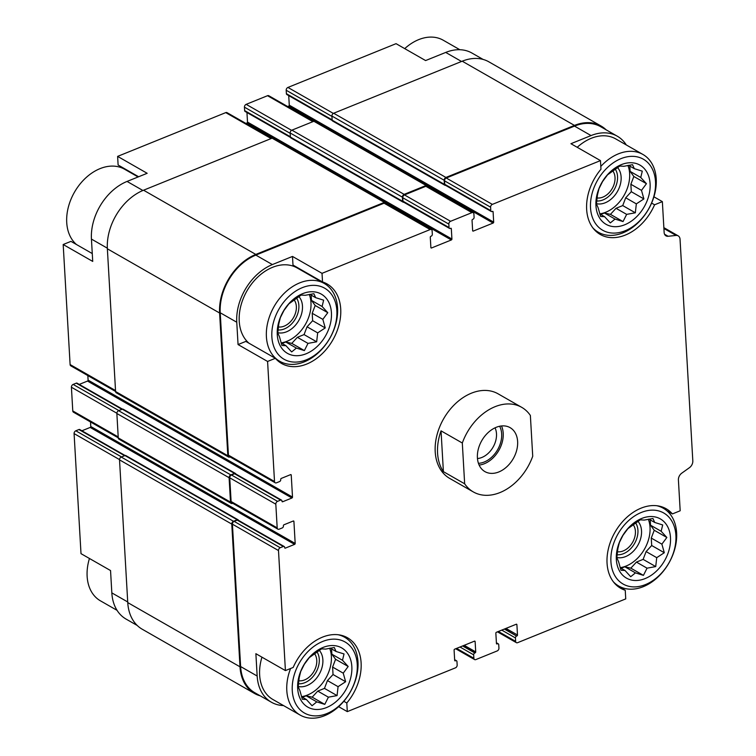 <?xml version="1.0" encoding="UTF-8"?>
<svg xmlns="http://www.w3.org/2000/svg" width="756" height="756" viewBox="0 0 756 756"><rect width="100%" height="100%" fill="white"/><g stroke="black" fill="none" stroke-linecap="round" stroke-linejoin="round"><path stroke-width="1.13" d="M332.224 120.497L286.855 94.538A1.559 1.115 119.8 0 1 286.392 93.687L286.193 90.257A2.334 1.673 119.8 0 1 287.932 87.441L396.059 43.668L425.6 60.565L445.709 52.429L461.529 61.472M138.622 176.743L118.116 165.016L117.624 156.388L147.165 173.294L127.055 181.431A47.949 34.313 119.8 0 0 91.438 239.085L107.324 248.176M92.27 253.562L70.951 241.372L63.183 244.519L92.723 261.415L91.438 239.085M653.921 196.806L662.36 201.635L654.583 204.781L651.606 203.081M654.583 204.781A45.804 32.782 -60.2 0 1 600.273 234.473A45.804 32.782 -60.2 0 1 600.963 169.231L600.472 160.603L570.931 143.706L591.041 135.57A47.949 34.313 119.8 0 1 617.283 136.193A47.949 34.313 119.8 0 1 626.299 144.954M292.487 256.435L292.988 265.063L322.529 281.96A45.804 32.782 -60.2 0 1 327.102 283.963A45.804 32.782 -60.2 0 1 332.81 340.002A45.804 32.782 -60.2 0 1 281.61 363.475A45.804 32.782 -60.2 0 1 275.364 358.306L267.586 361.453L238.055 344.556L236.76 322.226A47.949 34.313 119.8 0 1 272.377 264.572L292.487 256.435L322.028 273.332L322.529 281.96M275.364 358.306L245.823 341.41L238.055 344.556M504.677 628.926L516.603 636.051A1.559 1.115 119.8 0 0 515.441 637.932L515.639 641.362A2.334 1.673 119.8 0 0 516.329 642.638A2.334 1.673 119.8 0 0 517.614 642.676L625.741 598.894L625.24 590.266L616.622 585.342M625.24 590.266A45.804 32.782 -60.2 0 1 620.667 588.262A45.804 32.782 -60.2 0 1 614.959 532.233A45.804 32.782 -60.2 0 1 666.159 508.75A45.804 32.782 -60.2 0 1 672.415 513.919L680.183 510.772L678.406 479.956A6.237 4.46 119.8 0 1 681.77 473.161L689.453 467.671A6.237 4.46 119.8 0 0 692.817 460.876L680.041 239.265A6.237 4.46 119.8 0 0 678.189 235.853A6.237 4.46 119.8 0 0 676.062 235.437L668.106 236.278A6.237 4.46 119.8 0 1 665.989 235.863A6.237 4.46 119.8 0 1 664.137 232.451L662.36 201.635M672.415 513.919L666.858 510.744M137.223 625.467L126.082 619.088A47.949 34.313 119.8 0 1 111.831 592.884L110.546 570.553L81.005 553.657L74.088 433.604L119.524 459.601M90.512 421.961L90.777 426.497A0.775 0.558 119.8 0 1 90.191 427.433L294.604 544.377L285.324 548.128A0.775 0.558 119.8 0 1 284.662 547.694L284.643 547.353A1.559 1.115 119.8 0 0 284.18 546.503L238.102 520.137A1.559 1.115 119.8 0 0 237.242 520.119L234.152 521.366A2.334 1.673 119.8 0 0 232.413 524.182L240.625 666.556L257.163 676.025L255.878 653.694L285.418 670.591L293.186 667.444A45.804 32.782 -60.2 0 1 347.495 637.762A45.804 32.782 -60.2 0 1 346.806 702.995L347.297 711.623L338.641 706.671M346.806 702.995L343.819 701.284M617.283 136.193L600.746 126.734A47.949 34.313 119.8 0 0 574.503 126.101L446.257 178.019A2.334 1.673 119.8 0 0 444.528 180.835L444.726 184.266A1.559 1.115 119.8 0 0 445.19 185.116L491.268 211.482A1.559 1.115 119.8 0 0 492.118 211.5L492.43 211.378A0.775 0.558 119.8 0 1 493.092 211.812L493.677 222.113A0.775 0.558 119.8 0 1 493.101 223.058L473.303 231.071A0.775 0.558 119.8 0 1 472.642 230.637L472.046 220.327A0.775 0.558 119.8 0 1 472.632 219.391L472.935 219.268A1.559 1.115 119.8 0 0 474.097 217.388L473.899 213.957A2.334 1.673 119.8 0 0 473.199 212.682A2.334 1.673 119.8 0 0 471.924 212.644L450.576 221.291A2.334 1.673 119.8 0 0 448.837 224.097L449.036 227.537A1.559 1.115 119.8 0 0 450.349 228.406L450.661 228.284A0.775 0.558 119.8 0 1 451.323 228.718L451.918 239.028A0.775 0.558 119.8 0 1 451.332 239.964L431.534 247.977A0.775 0.558 119.8 0 1 430.882 247.543L430.287 237.242A0.775 0.558 119.8 0 1 430.863 236.297L431.175 236.174A1.559 1.115 119.8 0 0 432.328 234.303L432.13 230.863A2.334 1.673 119.8 0 0 431.44 229.588A2.334 1.673 119.8 0 0 430.155 229.559L322.028 273.332M600.472 160.603L492.345 204.385A2.334 1.673 119.8 0 0 490.606 207.191L490.805 210.631A1.559 1.115 119.8 0 0 491.268 211.482M431.44 229.588L385.362 203.222A2.334 1.673 119.8 0 0 384.076 203.194L255.84 255.112A47.949 34.313 119.8 0 0 220.223 312.767L228.435 455.14A2.334 1.673 119.8 0 0 229.125 456.416L275.203 482.782A2.334 1.673 119.8 0 0 276.488 482.81L279.578 481.563A1.559 1.115 119.8 0 0 280.741 479.682L280.722 479.342A0.775 0.558 119.8 0 1 281.298 478.406L290.578 474.645A0.775 0.558 119.8 0 1 291.24 475.08L292.506 497.07A0.775 0.558 119.8 0 1 291.929 498.006L282.649 501.757A0.775 0.558 119.8 0 1 281.988 501.322L281.969 500.982A1.559 1.115 119.8 0 0 280.646 500.103L277.556 501.36A2.334 1.673 119.8 0 0 275.817 504.176L277.187 527.877A2.334 1.673 119.8 0 0 277.877 529.153A2.334 1.673 119.8 0 0 279.162 529.181L282.253 527.934A1.559 1.115 119.8 0 0 283.415 526.053L283.396 525.713A0.775 0.558 119.8 0 1 283.972 524.777L293.252 521.016A0.775 0.558 119.8 0 1 293.914 521.451L295.18 543.441A0.775 0.558 119.8 0 1 294.604 544.377M267.586 361.453L274.513 481.506A2.334 1.673 119.8 0 0 275.203 482.782M284.18 546.503A1.559 1.115 119.8 0 0 283.32 546.475L280.23 547.731A2.334 1.673 119.8 0 0 278.491 550.548L285.418 670.591M257.163 676.025A47.949 34.313 119.8 0 0 271.404 702.23A47.949 34.313 119.8 0 0 283.519 705.575M240.625 666.556A47.949 34.313 119.8 0 0 254.866 692.77L271.404 702.23M347.297 711.623L455.433 667.85A2.334 1.673 119.8 0 0 457.163 665.034L456.964 661.604A1.559 1.115 119.8 0 0 455.651 660.725L455.339 660.848A0.775 0.558 119.8 0 1 454.687 660.413L454.091 650.113A0.775 0.558 119.8 0 1 454.668 649.177L474.466 641.154A0.775 0.558 119.8 0 1 475.127 641.598L475.722 651.899A0.775 0.558 119.8 0 1 475.146 652.834L474.834 652.957A1.559 1.115 119.8 0 0 473.672 654.838L473.87 658.268A2.334 1.673 119.8 0 0 474.57 659.553A2.334 1.673 119.8 0 0 475.845 659.582L497.193 650.935A2.334 1.673 119.8 0 0 498.932 648.128L498.733 644.688A1.559 1.115 119.8 0 0 497.42 643.819L497.108 643.942A0.775 0.558 119.8 0 1 496.446 643.507L495.851 633.207A0.775 0.558 119.8 0 1 496.437 632.262L516.235 624.248A0.775 0.558 119.8 0 1 516.896 624.683L517.491 634.993A0.775 0.558 119.8 0 1 516.906 635.928M473.322 491.929L449.688 478.406A48.724 34.87 -60.2 0 1 443.621 418.796A48.724 34.87 -60.2 0 1 498.081 393.819L521.716 407.342A48.724 34.87 -60.2 0 1 530.372 415.46L532.725 456.246A48.724 34.87 -60.2 0 1 473.322 491.929A48.724 34.87 -60.2 0 1 464.656 483.802L462.313 443.016A48.724 34.87 -60.2 0 1 495.038 406.7A48.724 34.87 -60.2 0 1 521.716 407.342M428.094 186.874L428.085 186.779A2.334 1.673 119.8 0 0 427.395 185.504L315.148 121.291A2.334 1.673 119.8 0 0 313.863 121.262L291.901 130.155A2.334 1.673 119.8 0 0 290.162 132.961L290.399 137.082A1.559 1.115 119.8 0 0 290.862 137.942L403.109 202.154A1.559 1.115 119.8 0 0 403.78 202.23M386.325 203.78L386.325 203.695A2.334 1.673 119.8 0 0 385.626 202.41L273.379 138.197A2.334 1.673 119.8 0 0 272.103 138.168L143.555 190.21A48.724 34.87 119.8 0 0 107.361 248.8L115.583 391.523A2.334 1.673 119.8 0 0 116.282 392.799L228.529 457.011A2.334 1.673 119.8 0 0 229.805 457.04L230.051 456.945M235.825 473.993A1.559 1.115 119.8 0 0 235.399 473.426L123.162 409.204A1.559 1.115 119.8 0 0 122.302 409.185L118.588 410.688A2.334 1.673 119.8 0 0 116.859 413.504L118.257 437.894A2.334 1.673 119.8 0 0 118.957 439.17L231.204 503.383A2.334 1.673 119.8 0 0 232.479 503.411L232.725 503.316M238.499 520.364A1.559 1.115 119.8 0 0 238.074 519.797L125.827 455.575A1.559 1.115 119.8 0 0 124.976 455.556L121.262 457.059A2.334 1.673 119.8 0 0 119.524 459.875L127.755 602.598A48.724 34.87 119.8 0 0 142.232 629.228L254.479 693.45A48.724 34.87 119.8 0 0 260.262 695.851M288.726 95.606L289.274 105.178L493.677 222.113M287.667 106.53L288.697 106.114A0.775 0.558 119.8 0 0 289.274 105.178M473.199 212.682L427.121 186.316A2.334 1.673 119.8 0 0 425.845 186.288L404.498 194.925A2.334 1.673 119.8 0 0 402.759 197.741L402.957 201.172A1.559 1.115 119.8 0 0 403.42 202.032L449.499 228.388M246.957 112.512L247.505 122.085L451.918 239.028M245.898 123.445L246.928 123.02A0.775 0.558 119.8 0 0 247.505 122.085M87.838 375.59L88.102 380.126L292.506 497.07M79.238 384.417L87.516 381.062A0.775 0.558 119.8 0 0 88.102 380.126M281.506 500.132L235.428 473.766A1.559 1.115 119.8 0 0 234.568 473.747L231.478 474.995A2.334 1.673 119.8 0 0 229.739 477.811L231.109 501.512A2.334 1.673 119.8 0 0 231.799 502.787L277.877 529.153M90.191 427.433L81.913 430.788M427.395 185.504A2.334 1.673 119.8 0 0 426.11 185.475L404.148 194.368A2.334 1.673 119.8 0 0 402.409 197.174L402.646 201.304A1.559 1.115 119.8 0 0 403.109 202.154M385.626 202.41A2.334 1.673 119.8 0 0 384.35 202.381L255.802 254.422A48.724 34.87 119.8 0 0 219.609 313.012L227.83 455.736A2.334 1.673 119.8 0 0 228.529 457.011M235.399 473.426A1.559 1.115 119.8 0 0 234.549 473.407L230.835 474.91A2.334 1.673 119.8 0 0 229.096 477.716L230.504 502.107A2.334 1.673 119.8 0 0 231.204 503.383M238.074 519.797A1.559 1.115 119.8 0 0 237.223 519.769L233.509 521.281A2.334 1.673 119.8 0 0 231.771 524.088L240.002 666.811A48.724 34.87 119.8 0 0 254.479 693.45M606.132 129.824A48.724 34.87 119.8 0 0 601.133 126.054A48.724 34.87 119.8 0 0 574.456 125.411L445.917 177.452A2.334 1.673 119.8 0 0 444.178 180.268L444.415 184.388A1.559 1.115 119.8 0 0 445.549 185.324M601.133 126.054L488.886 61.841A48.724 34.87 119.8 0 0 462.209 61.198L333.67 113.239A2.334 1.673 119.8 0 0 331.931 116.055L332.167 120.176A1.559 1.115 119.8 0 0 332.631 121.026L444.878 185.239M483.103 59.431L471.952 53.052A47.949 34.313 119.8 0 0 445.709 52.429M313.598 121.366L268.796 95.738A2.334 1.673 119.8 0 0 267.52 95.71L246.172 104.347A2.334 1.673 119.8 0 0 244.434 107.163L244.632 110.593A1.559 1.115 119.8 0 0 245.095 111.453L290.455 137.403M271.829 138.272L227.027 112.644A2.334 1.673 119.8 0 0 225.751 112.616L117.624 156.388M63.183 244.519L70.11 364.562A2.334 1.673 119.8 0 0 70.799 365.838L115.583 391.466M122.453 409.138L77.093 383.188A1.559 1.115 119.8 0 0 76.243 383.169L73.152 384.426A2.334 1.673 119.8 0 0 71.414 387.233L72.774 410.933A2.334 1.673 119.8 0 0 73.474 412.209L118.257 437.837M125.127 455.509L79.767 429.559A1.559 1.115 119.8 0 0 78.917 429.54L75.827 430.797A2.334 1.673 119.8 0 0 74.088 433.604M126.743 169.949A45.804 32.782 -60.2 0 1 128.047 171.215M577.225 147.307A44.831 32.083 -60.2 0 1 615.734 138.906L642.912 154.451A44.831 32.083 -60.2 0 1 654.658 194.179A44.831 32.083 -60.2 0 1 622.925 232.867A44.831 32.083 -60.2 0 1 598.393 232.272A44.831 32.083 -60.2 0 1 592.893 227.896M249.007 343.233A44.831 32.083 -60.2 0 1 248.535 288.301A44.831 32.083 -60.2 0 1 297.08 267.907L324.258 283.462A44.831 32.083 -60.2 0 1 335.995 323.19A44.831 32.083 -60.2 0 1 304.271 361.869A44.831 32.083 -60.2 0 1 279.729 361.283A44.831 32.083 -60.2 0 1 274.144 306.435A44.831 32.083 -60.2 0 1 324.258 283.462M301.606 269.986A45.804 32.782 -60.2 0 1 302.92 271.253M338.093 634.728A44.831 32.083 -60.2 0 1 344.651 637.251A44.831 32.083 -60.2 0 1 356.397 676.979A44.831 32.083 -60.2 0 1 324.674 715.667A44.831 32.083 -60.2 0 1 300.132 715.072L272.954 699.527A44.831 32.083 -60.2 0 1 261.954 657.172M326.838 713.579A40.928 29.295 -60.2 0 1 295.587 670.874A40.928 29.295 -60.2 0 1 351.852 648.09A40.928 29.295 -60.2 0 1 326.838 713.579M326.488 707.569A34.105 24.409 -60.2 0 1 300.444 671.98A34.105 24.409 -60.2 0 1 347.335 652.995A34.105 24.409 -60.2 0 1 326.488 707.569M300.132 715.072A44.831 32.083 -60.2 0 1 290.587 668.493M299.915 690.691L302.324 699.262L306.369 699.498L312.058 705.717L316.783 701.88L324.778 704.375L328.397 697.174L337.072 695.596L338.074 686.665L345.634 681.723L343.233 673.161L348.185 666.49L342.487 660.272L344.037 653.959L336.042 651.464L334.294 647.505L325.619 649.092L321.574 648.846L309.289 657.635L304.337 664.297L300.718 671.498L299.178 677.811L298.176 686.741L299.915 690.691M302.485 697.287L306.161 695.794L312.181 697.164L317.766 691.097L324.466 688.385L327.442 680.589L333.037 674.522L332.602 667.075L335.588 659.279L331.865 654.195L331.553 648.894M329.663 648.232A32.158 23.02 -60.2 0 1 307.484 695.038A32.158 23.02 -60.2 0 1 301.493 696.663M319.193 650.255A21.442 15.347 -60.2 0 1 321.442 669.334A21.442 15.347 -60.2 0 1 306.936 685.588A21.442 15.347 -60.2 0 1 298.185 686.476M316.868 651.738A19.486 13.948 -60.2 0 1 304.791 682.706A19.486 13.948 -60.2 0 1 298.365 683.764M314.392 653.505A16.33 11.68 -60.2 0 1 315.526 667.954A16.33 11.68 -60.2 0 1 304.63 679.918A16.33 11.68 -60.2 0 1 298.696 680.731M645.492 584.577A40.928 29.295 -60.2 0 1 614.241 541.863A40.928 29.295 -60.2 0 1 670.506 519.088A40.928 29.295 -60.2 0 1 645.492 584.577M645.152 578.567A34.105 24.409 -60.2 0 1 619.107 542.969A34.105 24.409 -60.2 0 1 665.989 523.993A34.105 24.409 -60.2 0 1 645.152 578.567M656.756 505.717A44.831 32.083 -60.2 0 1 663.314 508.249A44.831 32.083 -60.2 0 1 675.051 547.977A44.831 32.083 -60.2 0 1 643.328 586.656A44.831 32.083 -60.2 0 1 618.795 586.07A44.831 32.083 -60.2 0 1 613.286 581.695M618.578 561.689L620.978 570.251L625.023 570.496L630.721 576.715L635.446 572.868L643.441 575.373L647.051 568.172L655.726 566.584L656.728 557.663L664.297 552.721L661.887 544.15L666.849 537.478L661.15 531.27L662.691 524.957L654.705 522.453L652.957 518.503L644.282 520.081L640.237 519.845L627.952 528.624L622.991 535.295L619.381 542.487L617.832 548.799L616.83 557.73L618.578 561.689M621.148 568.276L624.815 566.792L630.835 568.162L636.429 562.095L643.129 559.374L646.106 551.578L651.691 545.511L651.266 538.074L654.242 530.268L650.519 525.184L650.217 519.892M648.327 519.23A32.158 23.02 -60.2 0 1 626.148 566.027A32.158 23.02 -60.2 0 1 620.147 567.662M637.856 521.243A21.442 15.347 -60.2 0 1 640.096 540.332A21.442 15.347 -60.2 0 1 625.599 556.586A21.442 15.347 -60.2 0 1 616.839 557.474M635.522 522.736A19.486 13.948 -60.2 0 1 623.454 553.694A19.486 13.948 -60.2 0 1 617.028 554.753M633.046 524.494A16.33 11.68 -60.2 0 1 634.18 538.943A16.33 11.68 -60.2 0 1 623.294 550.907A16.33 11.68 -60.2 0 1 617.359 551.729M117.057 610.338L100.453 600.84A44.831 32.083 -60.2 0 1 89.444 558.486M306.435 359.79A40.928 29.295 -60.2 0 1 275.184 317.076A40.928 29.295 -60.2 0 1 331.449 294.301A40.928 29.295 -60.2 0 1 306.435 359.79M306.085 353.78A34.105 24.409 -60.2 0 1 280.041 318.181A34.105 24.409 -60.2 0 1 326.932 299.206A34.105 24.409 -60.2 0 1 306.085 353.78M625.099 230.778A40.928 29.295 -60.2 0 1 593.838 188.074A40.928 29.295 -60.2 0 1 650.103 165.29A40.928 29.295 -60.2 0 1 625.099 230.778M624.749 224.768A34.105 24.409 -60.2 0 1 598.705 189.18A34.105 24.409 -60.2 0 1 645.596 170.194A34.105 24.409 -60.2 0 1 624.749 224.768M600.803 166.443A44.831 32.083 -60.2 0 1 642.912 154.451M76.507 244.547A44.831 32.083 -60.2 0 1 76.025 189.614A44.831 32.083 -60.2 0 1 124.57 169.221L138.093 176.961M404.725 48.62A44.831 32.083 -60.2 0 1 443.233 40.219L459.837 49.716M598.176 207.891L600.585 216.462L604.62 216.698L610.319 222.916L615.044 219.079L623.038 221.574L626.648 214.373L635.333 212.795L636.335 203.865L643.895 198.922L641.494 190.361L646.446 183.689L640.748 177.471L642.298 171.158L634.303 168.664L632.555 164.704L623.88 166.292L619.835 166.046L607.55 174.825L602.598 181.497L598.979 188.698L597.438 195.01L596.427 203.931L598.176 207.891M600.746 214.487L604.422 212.994L610.442 214.364L616.027 208.297L622.727 205.585L625.703 197.788L631.298 191.712L630.863 184.275L633.84 176.479L630.126 171.395L629.814 166.093M627.924 165.432A32.158 23.02 -60.2 0 1 605.745 212.238A32.158 23.02 -60.2 0 1 599.744 213.863M617.454 167.454A21.442 15.347 -60.2 0 1 619.693 186.534A21.442 15.347 -60.2 0 1 605.197 202.788A21.442 15.347 -60.2 0 1 596.446 203.676M615.129 168.938A19.486 13.948 -60.2 0 1 603.052 199.905A19.486 13.948 -60.2 0 1 596.626 200.964M612.653 170.705A16.33 11.68 -60.2 0 1 613.787 185.154A16.33 11.68 -60.2 0 1 602.891 197.118A16.33 11.68 -60.2 0 1 596.957 197.93M279.522 336.902L281.922 345.464L285.966 345.709L291.665 351.927L296.39 348.081L304.385 350.586L307.994 343.385L316.67 341.797L317.671 332.876L325.241 327.934L322.831 319.363L327.783 312.691L322.094 306.482L323.634 300.17L315.639 297.666L313.901 293.715L305.216 295.294L301.181 295.057L288.886 303.836L283.935 310.508L280.325 317.709L278.775 324.012L277.773 332.942L279.522 336.902M282.092 343.489L285.759 342.005L291.778 343.375L297.363 337.308L304.063 334.596L307.049 326.79L312.634 320.724L312.209 313.286L315.186 305.49L311.463 300.397L311.16 295.105M309.27 294.443A32.158 23.02 -60.2 0 1 287.082 341.24A32.158 23.02 -60.2 0 1 281.09 342.874M298.79 296.456A21.442 15.347 -60.2 0 1 301.039 315.545A21.442 15.347 -60.2 0 1 286.543 331.799A21.442 15.347 -60.2 0 1 277.783 332.687M296.465 297.949A19.486 13.948 -60.2 0 1 284.398 328.907A19.486 13.948 -60.2 0 1 277.962 329.966M293.99 299.707A16.33 11.68 -60.2 0 1 295.123 314.156A16.33 11.68 -60.2 0 1 284.237 326.12A16.33 11.68 -60.2 0 1 278.303 326.942M291.778 343.375L304.385 350.586M285.759 342.005L296.39 348.081M297.363 337.308L307.994 343.385M304.063 334.596L316.67 341.797M307.049 326.79L317.671 332.876M312.634 320.724L325.241 327.934M312.209 313.286L322.831 319.363M315.186 305.49L327.783 312.691M311.463 300.397L322.094 306.482M309.828 294.339L315.639 297.666M281.109 342.931L285.966 345.709M312.181 697.164L324.778 704.375M306.161 695.794L316.783 701.88M317.766 691.097L328.397 697.174M324.466 688.385L337.072 695.596M327.442 680.589L338.074 686.665M333.037 674.522L345.634 681.723M332.602 667.075L343.233 673.161M335.588 659.279L348.185 666.49M331.865 654.195L342.487 660.272M330.221 648.138L336.042 651.464M301.502 696.72L306.369 699.498M630.835 568.162L643.441 575.373M624.815 566.792L635.446 572.868M636.429 562.095L647.051 568.172M643.129 559.374L655.726 566.584M646.106 551.578L656.728 557.663M651.691 545.511L664.297 552.721M651.266 538.074L661.887 544.15M654.242 530.268L666.849 537.478M650.519 525.184L661.15 531.27M648.884 519.126L654.705 522.453M620.166 567.718L625.023 570.496M610.442 214.364L623.038 221.574M604.422 212.994L615.044 219.079M616.027 208.297L626.648 214.373M622.727 205.585L635.333 212.795M625.703 197.788L636.335 203.865M631.298 191.712L643.895 198.922M630.863 184.275L641.494 190.361M633.84 176.479L646.446 183.689M630.126 171.395L640.748 177.471M628.482 165.337L634.303 168.664M599.763 213.92L604.62 216.698M517.624 441.495A25.335 18.135 -60.2 0 1 506.822 466.764A25.335 18.135 -60.2 0 1 484.936 471.621A25.335 18.135 -60.2 0 1 481.78 440.625A25.335 18.135 -60.2 0 1 510.102 427.641A25.335 18.135 -60.2 0 1 517.624 441.495M464.656 483.802L443.394 471.64A48.724 34.87 -60.2 0 1 441.041 430.854L462.313 443.016M443.394 471.64L441.041 430.854M501.493 425.959A25.335 18.135 -60.2 0 1 503.212 433.245A25.335 18.135 -60.2 0 1 479.124 465.063M499.64 426.252A23.389 16.736 -60.2 0 1 501.663 433.868A23.389 16.736 -60.2 0 1 478.435 463.315M495.029 427.83A19.694 14.099 -60.2 0 1 496.494 433.774A19.694 14.099 -60.2 0 1 477.461 458.542M574.503 126.101L591.041 135.57M446.257 178.019L492.345 204.385M384.076 203.194L430.155 229.559M255.84 255.112L272.377 264.572M220.223 312.767L236.76 322.226M228.435 455.14L274.513 481.506M232.413 524.182L278.491 550.548M498.365 631.487L515.639 641.362M663.9 228.482L676.062 235.437M664.552 234.247L668.106 236.278M444.528 180.835L490.606 207.191M444.726 184.266L490.805 210.631M492.364 211.396L493.092 211.812M288.697 106.114L493.101 223.058M472.651 230.693L473.303 231.071M425.845 186.288L471.924 212.644M404.498 194.925L450.576 221.291M402.759 197.741L448.837 224.097M402.957 201.172L449.036 227.537M450.604 228.312L451.323 228.718M246.928 123.02L451.332 239.964M430.882 247.609L431.534 247.977M290.521 474.673L291.24 475.08M87.516 381.062L291.929 498.006M281.997 501.389L282.649 501.757M234.568 473.747L280.646 500.103M231.478 474.995L277.556 501.36M229.739 477.811L275.817 504.176M231.109 501.512L277.187 527.877M293.196 521.045L293.914 521.451M90.777 426.497L295.18 543.441M284.672 547.76L285.324 548.128M237.242 520.119L283.32 546.475M234.152 521.366L280.23 547.731M454.668 660.168L455.651 660.725M454.687 660.479L455.339 660.848M474.409 641.183L475.127 641.598M464.203 645.312L475.722 651.899M462.908 645.841L475.146 652.834M462.596 645.964L474.834 652.957M459.998 647.013L473.672 654.838M456.605 648.393L473.87 658.268M496.437 643.252L497.42 643.819M496.456 643.573L497.108 643.942M516.178 624.276L516.896 624.683M505.972 628.406L517.491 634.993M504.365 629.058L516.603 636.051M501.767 630.107L515.441 637.932M462.209 61.198L574.456 125.411M333.67 113.239L445.917 177.452M331.931 116.055L444.178 180.268M332.167 120.176L444.415 184.388M313.863 121.262L426.11 185.475M291.901 130.155L404.148 194.368M290.162 132.961L402.409 197.174M290.399 137.082L402.646 201.304M272.103 138.168L384.35 202.381M143.555 190.21L255.802 254.422M107.361 248.8L219.609 313.012M115.583 391.523L227.83 455.736M122.302 409.185L234.549 473.407M118.588 410.688L230.835 474.91M116.859 413.504L229.096 477.716M118.257 437.894L230.504 502.107M124.976 455.556L237.223 519.769M121.262 457.059L233.509 521.281M119.524 459.875L231.771 524.088M127.755 602.598L240.002 666.811M287.932 87.441L333.33 113.409M286.193 90.257L331.95 116.424M286.392 93.687L332.149 119.864M267.52 95.71L312.88 121.659M246.172 104.347L291.561 130.325M244.434 107.163L290.181 133.339M244.632 110.593L290.38 136.77M225.751 112.616L271.111 138.565M127.055 181.431L142.884 190.484M70.11 364.562L115.526 390.55M76.243 383.169L121.962 409.327M73.152 384.426L118.872 410.574M71.414 387.233L116.859 413.23M72.774 410.933L118.201 436.921M78.917 429.54L124.636 455.698M75.827 430.797L121.546 456.945M111.831 592.884L127.717 601.965M497.467 631.846L516.329 642.638M663.853 227.65L678.189 235.853M454.639 659.686L456.501 660.744M455.698 648.752L474.57 659.553M496.408 642.77L498.27 643.838M344.651 637.251L341.173 635.267M663.314 508.249L659.837 506.255M618.795 586.07L615.318 584.076M279.729 361.283L276.261 359.289M598.393 232.272L594.915 230.287"/></g></svg>
